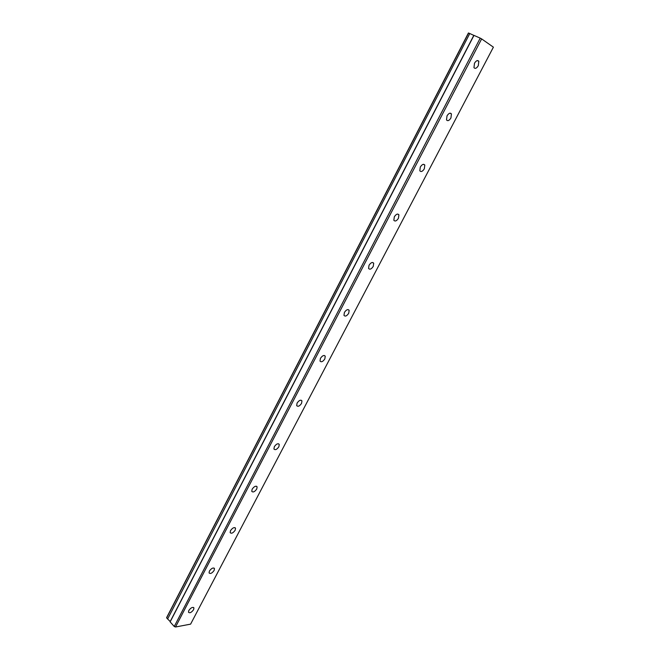 <?xml version="1.0" encoding="UTF-8"?>
<svg xmlns="http://www.w3.org/2000/svg" width="660" height="660" viewBox="0 0 660 660"><rect width="100%" height="100%" fill="white"/><g stroke="black" fill="none" stroke-linecap="round" stroke-linejoin="round"><path stroke-width="0.99" d="M478.285 65.711L478.813 61.281C477.617 59.936 476.173 60.58 474.49 63.236L473.962 67.65C475.167 69.003 476.603 68.359 478.285 65.711M193.594 609.675L193.933 607.942C192.613 606.812 190.913 607.662 188.818 610.5L188.488 612.224C189.808 613.363 191.507 612.505 193.594 609.675M214.129 570.438L214.483 568.582C213.172 567.394 211.48 568.227 209.41 571.065L209.063 572.913C210.375 574.093 212.066 573.268 214.129 570.438M235.174 530.227L235.537 528.231C234.234 527.002 232.559 527.81 230.505 530.64L230.15 532.628C231.454 533.849 233.137 533.049 235.174 530.227M256.748 489.01L257.12 486.865C255.824 485.595 254.166 486.37 252.145 489.192L251.765 491.337C253.069 492.608 254.727 491.832 256.748 489.01M278.866 446.754L279.254 444.436C277.959 443.124 276.317 443.883 274.329 446.696L273.933 449.006C275.236 450.31 276.878 449.559 278.866 446.754M301.546 403.4L301.958 400.9C300.671 399.564 299.046 400.298 297.082 403.095L296.678 405.595C297.965 406.931 299.59 406.205 301.546 403.4M324.827 358.933L325.248 356.218C323.969 354.857 322.369 355.567 320.438 358.363L320.017 361.061C321.296 362.423 322.905 361.713 324.827 358.933M348.719 313.286L349.156 310.349C347.886 308.962 346.302 309.664 344.413 312.436L343.975 315.356C345.246 316.742 346.83 316.049 348.719 313.286M373.246 266.417L373.7 263.233C372.438 261.839 370.887 262.523 369.031 265.271L368.577 268.447C369.839 269.841 371.39 269.164 373.246 266.417M398.434 218.278L398.912 214.822C397.658 213.427 396.132 214.096 394.317 216.826L393.847 220.275C395.101 221.669 396.627 221.009 398.434 218.278M424.322 168.82L424.809 165.066C423.58 163.68 422.078 164.332 420.304 167.046L419.818 170.783C421.055 172.177 422.557 171.526 424.322 168.82M450.928 117.983L451.44 113.908C450.219 112.53 448.751 113.182 447.018 115.863L446.515 119.93C447.736 121.308 449.204 120.656 450.928 117.983M175.519 627L481.643 38.907L493.399 47.165L190.608 624.137L175.519 627L174.248 626.488L480.224 38.14L473.831 35.326L170.14 621.902L473.979 35.376M167.384 618.824L166.683 617.496L468.418 33L469.788 33.52L167.632 618.973L469.788 33.52M473.814 35.376L470.093 33.676M481.643 38.907L480.224 38.14M174.248 626.488L170.14 621.902M170.206 621.505L167.632 618.973M468.6 33L166.6 617.95M478.813 61.281L477.287 60.58M193.933 607.942L193.438 607.414M214.483 568.582L213.922 568.012M235.537 528.231L234.91 527.62M257.12 486.865L256.418 486.214M279.254 444.436L278.462 443.751M301.958 400.9L301.075 400.183M325.248 356.218L324.266 355.476M349.156 310.349L348.076 309.581M373.7 263.233L372.52 262.457M398.912 214.822L397.633 214.046M424.809 165.066L423.439 164.307M451.44 113.908L449.98 113.174M473.831 35.326L170.09 621.728"/></g></svg>
